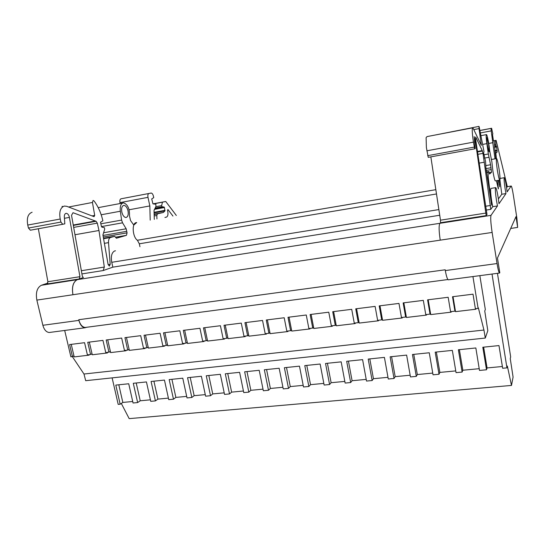 <?xml version="1.0" encoding="UTF-8"?>
<svg xmlns="http://www.w3.org/2000/svg" width="545" height="545" viewBox="0 0 545 545"><rect width="100%" height="100%" fill="white"/><g stroke="black" fill="none" stroke-linecap="round" stroke-linejoin="round"><path stroke-width="0.82" d="M507.32 186.662L511.156 186.029L507.136 191.874L506.462 186.812C505.631 181.601 504.936 178.556 504.377 177.67C503.846 177.922 504.084 181.58 505.099 188.652L505.971 193.57L501.795 194.252L498.389 198.918M504.207 177.697L500.038 178.467M499.929 180.02L501.795 194.252M505.971 193.57L499.002 203.721L498.232 197.896C497.292 192.072 496.468 188.645 495.766 187.609C495.044 187.855 495.276 192.085 496.454 200.308L497.483 205.935L491.011 215.357L439.876 223.307C438.759 225.487 438.882 231.1 440.237 240.154L492.135 232.442C490.772 223.198 490.398 217.503 491.011 215.357M495.528 187.65L491.059 188.393C490.296 188.645 490.5 192.876 491.679 201.078L492.714 206.691L490.779 209.348L486.167 210.077M487.346 144.956C486.644 140.113 486.515 137.653 486.957 137.572L488.593 144.364C489.294 149.173 489.417 151.633 488.981 151.728L487.346 144.956M499.05 168.964L498.995 168.609C498.076 162.928 497.299 159.576 496.652 158.554L496.652 158.554C496.039 158.69 496.25 162.424 497.285 169.767L497.34 170.129C498.273 175.851 499.05 179.189 499.683 180.15C500.29 179.945 500.078 176.212 499.05 168.964M483.926 154.794L488.347 153.997L486.862 143.628C486.058 137.558 485.942 134.547 486.535 134.601C487.319 135.133 489.172 144.691 489.635 150.543L491.863 161.756L492.871 170.905C493.804 176.614 494.601 179.939 495.262 180.899L495.48 180.858M477.44 151.462L482.236 150.59L475.71 137.027L475.703 139.82L487.005 214.519L486.201 215.609L475.397 141.414L474.164 136.563L475.213 148.594L474.688 148.833L473.428 142.143C472.045 132.558 471.868 127.775 472.903 127.782L481.337 145.331L479.041 128.593L478.966 126.386L479.239 127.162L483.987 151.517L483.64 152.947L485.561 161.538L485.922 168.03L491.624 205.097L488.279 177.813L488.061 172.206L488.885 171.512L489.546 174.019L491.515 172.302L489.199 172.697M124.056 205.39C125.847 205.738 127.155 207.522 127.993 210.731C128.606 214.389 128.034 216.631 126.27 217.448L125.786 217.496C124.015 217.162 122.707 215.384 121.855 212.168C121.235 208.449 121.828 206.201 123.62 205.424L123.299 205.533M103.278 236.986L127.067 232.851L126.174 228.784L122.55 222.823L121.603 220.085L120.322 211.242C119.852 206.024 120.97 203.224 123.674 202.856C127.802 204.545 129.744 208.898 129.478 215.909L130.534 220.541L133.804 225.078L136.7 222.517M81.362 270.715L104.32 267.057L98.979 230.494L97.317 223.13L96.084 221.284L73.003 212.714L71.538 215.329L82.377 276.438L83.371 277.521L79.216 278.979L79.945 276.697L69.413 217.387C68.861 214.982 67.839 213.626 66.347 213.34L65.965 213.368C64.814 213.742 64.269 214.948 64.33 216.978L64.828 223.832L62.736 224.274L60.917 222.06L60.216 219.029C59.01 211.876 60.366 207.556 64.29 206.065L66.722 206.317L94.053 216.665L94.714 215.411L92.439 202.461L93.106 200.437L94.087 200.976C98.182 206.48 101.104 213.095 102.869 220.82L100.491 222.285L101.452 226.563L101.854 227.129L104.408 227.681L104.722 229.098L102.916 234.963L108.087 264.359L109.334 266.096L110.206 264.339L108.51 242.634C108.394 239.814 109.061 238.097 110.512 237.497L114.695 236.312L116.398 238.247L126.44 235.338L127.067 232.851M60.216 219.029L27.747 225.065C26.548 218.034 28.006 213.756 32.121 212.243M62.028 206.501L62.382 206.337M435.843 189.674L137.401 240.256C132.578 237.095 131.597 223.334 136.134 222.619L136.529 222.551M438.868 209.58L111.745 262.302C110.744 256.279 111.725 252.492 114.695 250.925L115.486 250.795M137.401 240.256L139.316 243.799L139.956 246.728M111.745 262.302L112.835 267.159L103.189 270.552L104.32 267.057M439.733 215.255L112.835 267.159M511.156 186.029L511.285 186.036C511.844 186.955 512.572 190.232 513.465 195.866L516.858 217.973L517.648 227.408L515.992 216.638L497.462 258.01L499.799 272.786L499.438 273.065C498.75 272.221 497.953 269.046 497.047 263.548L492.135 232.442M510.706 228.444L517.648 227.408M50.419 332.341L49.152 332.505C46.216 332.123 44.125 329.718 42.871 325.283L78.916 320.385C80.149 324.895 82.159 327.361 84.952 327.777L86.791 327.252M86.362 327.313L85.102 327.477C82.172 327.041 80.054 324.459 78.766 319.717L78.916 320.385M42.871 325.283L36.856 300.097C35.561 292.57 37.067 287.624 41.379 285.273L47.824 283.093M78.766 319.717L445.19 269.795L445.32 270.579C446.28 275.968 447.261 279.047 448.256 279.823L448.637 279.776M440.237 240.154L72.955 294.736C71.702 286.929 73.159 281.901 77.335 279.639L41.379 285.273M36.856 300.097L72.955 294.736C71.654 287.072 73.044 282.065 77.118 279.714M153.458 203.925L165.748 201.493L176.328 215.473M162.417 202.27L161.647 205.635L162.076 206.773L164.093 207.025L164.433 207.536L164.951 210.929L163.316 212.482L154.099 214.144M154.119 214.607L163.316 212.482M157.382 214.022L156.81 215.486L156.946 218.92M165.748 201.493L152.947 203.857L155.863 204.232L155.952 206.48L154.031 210.452L154.31 219.39M152.947 203.864L151.721 198.905L153.738 197.658L153.424 196.186C152.941 194.299 152.212 193.25 151.231 193.046L121.004 198.802C119.968 199.232 119.634 200.506 119.982 202.631L120.179 203.51M150.202 220.119L149.841 205.935L147.988 197.351C147.634 195.199 147.947 193.911 148.921 193.489L151.02 193.059M172.942 216.072L167.962 209.546L167.499 210.207L167.751 211.405C168.269 214.485 167.846 216.379 166.498 217.073L164.924 217.503M79.216 278.979L47.095 283.979L47.885 281.724L38.354 228.743M27.747 225.065L28.456 228.048L30.336 230.215L62.907 224.268M154.351 209.375L164.433 207.536M154.031 212.318L165.026 210.329M155.775 207.924L162.076 206.773M155.311 208.626L164.093 207.025M154.051 212.897L164.951 210.929M155.959 206.678L161.647 205.635M73.677 227.401L97.317 223.13M74.978 234.745L98.979 230.494M114.695 236.312L103.495 238.247M126.174 228.784L103.707 232.735M149.841 205.935L129.097 209.764M154.174 215.963L156.81 215.486M92.044 215.909L94.714 215.411M81.927 273.91L103.182 270.552M73.323 225.419L96.084 221.284M115.499 237.225L126.44 235.338M439.876 223.307L77.335 279.639M486.201 215.609L440.503 222.728L440.483 220.187L430.85 156.865M474.688 148.833L428.247 157.341L426.388 147.545L426.108 137.613L427.076 136.577L472.488 127.864M478.905 126.399L435.864 134.888M493.606 140.992L495.446 140.651L495.957 145.679L494.669 145.917M496.393 158.602L495.841 153.09L496.992 152.341L497.163 150.849L496.454 146.305L495.957 145.679M498.539 180.341L499.656 186.744L499.084 180.252M495.003 158.847L491.209 130.882L491.038 128.416L491.61 128.259L492.844 133.947L492.503 134.52L493.382 140.392L494.199 141.748L495.855 158.697M496.386 180.708L498.348 188.931L497.633 180.497M488.347 153.997L490.575 164.74L491.515 172.302M482.236 150.59L482.993 153.383L477.863 154.31M490.779 209.348L482.993 153.383M506.598 187.684L507.327 186.683L496.1 140.344L493.484 140.828M495.446 140.651L496.1 140.344M497.101 150.195L494.846 150.604M496.597 146.939L494.526 147.314M496.454 146.305L494.697 146.625M479.171 163.119L484.376 162.199M474.218 147.109L427.675 155.672M486.501 171.927L488.885 171.512M485.806 165.578L490.575 164.74M496.992 152.341L495.105 152.682M497.163 150.849L494.928 151.258M495.712 144.323L494.547 144.534M490.575 205.451L485.595 206.248M481.33 143.996L480.751 144.098M488.722 143.451L493.041 142.654M498.539 187.998L498.144 188.066M491.209 130.882L480.554 132.898M495.902 154.657L495.364 154.753M495.841 153.09L495.173 153.206M492.714 206.691L497.483 205.935M491.331 169.549L486.276 170.428M482.448 151.033L477.509 151.926M491.038 128.416L480.029 130.514M453.031 296.671L455.525 311.645L455.239 310.589L454.925 311.161L450.579 311.679L448.167 297.277L427.593 299.845L430.032 314.118L430.407 313.545L430.72 314.588L428.186 299.77M475.778 308.681L475.914 309.219L455.525 311.645M451.042 311.624L451.192 312.156L430.72 314.588M426.313 314.56L426.476 315.092L406.406 317.469L406.08 316.447L405.637 317.02L401.461 317.517L398.974 303.422L379.211 305.888L381.725 319.867L382.222 319.288L382.576 320.303L379.974 305.793M403.838 302.816L406.406 317.469M402.074 317.449L402.244 317.967L382.576 320.303M356.573 308.715L359.209 323.076L358.835 322.075L358.276 322.654L354.264 323.13L351.716 309.322L332.716 311.699L335.284 325.392L335.904 324.806L336.292 325.794L333.622 311.583M378.312 320.269L378.496 320.787L359.209 323.076M355.013 323.042L355.204 323.553L336.292 325.794M311.113 314.397L313.818 328.465L313.409 327.484L312.735 328.07L308.872 328.533L306.27 315.003L287.992 317.285L290.614 330.706L291.337 330.113L291.766 331.081L289.041 317.156M332.171 325.76L332.368 326.264L313.818 328.465M309.758 328.424L309.962 328.921L291.766 331.081M267.377 319.861L270.129 333.649L269.686 332.695L268.917 333.281L265.197 333.724L262.54 320.46L244.937 322.66L247.614 335.815L248.438 335.229L248.895 336.17L246.115 322.517M287.767 331.04L287.985 331.53L270.129 333.649M266.192 333.608L266.416 334.092L248.895 336.17M225.249 325.12L228.048 338.649L227.578 337.716L226.713 338.302L223.13 338.731L220.425 325.726L203.469 327.838L206.194 340.748L207.1 340.155L207.591 341.075L204.763 327.681M245.018 336.129L245.257 336.606L228.048 338.649M224.24 338.595L224.479 339.072L207.591 341.075M184.653 330.188L187.494 343.459L186.996 342.553L186.043 343.139L182.589 343.554L179.843 330.795L163.5 332.832L166.259 345.496L167.254 344.903L167.765 345.803L164.903 332.661M203.837 341.027L204.082 341.49L187.494 343.459M183.801 343.411L184.053 343.868L167.765 345.803M145.501 335.08L148.383 348.105L147.858 347.213L146.83 347.805L143.499 348.201L140.712 335.679L124.941 337.648L127.741 350.074L128.811 349.481L129.349 350.367L126.447 337.464M164.12 345.748L164.386 346.204L148.383 348.105M144.793 348.044L145.065 348.5L129.349 350.367M125.806 350.306L126.086 350.748L110.642 352.588L110.09 351.716L105.771 352.69L102.957 340.393L87.731 342.301L90.559 354.495L91.696 353.903L92.262 354.768L89.326 342.097M107.726 339.801L110.642 352.588M107.154 352.526L107.433 352.962L92.262 354.768M71.245 344.358L74.195 356.914L73.623 356.062L70.891 356.839L64.685 330.454M88.821 354.706L89.108 355.142L74.195 356.914M485.288 338.05L85.694 380.696L83.984 374.027L483.946 330.032L485.288 338.05L487.823 330.692L484.75 311.004L485.322 309.553L479.852 275.654M391.582 356.655L395.186 376.643L394.028 378.475L388.278 379.013L384.416 357.391L368.202 359.066L372.153 380.526L373.448 378.7L369.803 358.896M410.153 375.226L395.186 376.643M387.979 377.324L373.448 378.7M348.418 361.103L352.097 380.723L350.68 382.549L345.135 383.067L341.177 361.853L325.542 363.467L329.582 384.532L324.139 385.043L320.133 364.019L304.778 365.606L308.858 386.48L303.51 386.977L299.471 366.151L284.381 367.712L288.503 388.387L283.243 388.885L279.163 368.25L264.339 369.776L268.494 390.268L263.33 390.758L259.216 370.307L244.651 371.806L248.833 392.121L243.758 392.598L239.609 372.33L225.289 373.802L229.513 393.933L224.526 394.403L220.337 374.313L206.262 375.771L210.52 395.718L205.608 396.181L201.391 376.268L187.555 377.699L191.84 397.475L187.017 397.925L182.773 378.189L169.168 379.593L173.474 399.199L168.732 399.649L164.454 380.083L151.074 381.459L155.414 400.895L150.747 401.338L146.448 381.936L133.287 383.292L137.647 402.564L133.055 403L128.729 383.762L115.785 385.097L120.173 404.206L118.197 404.397L112.127 377.876M366.206 379.388L352.097 380.723M327.409 363.27L331.128 382.713L329.582 384.532M344.828 381.411L331.128 382.713M306.774 365.402L310.527 384.661L308.858 386.48M323.825 383.401L310.527 384.661M286.493 367.494L290.287 386.575L288.503 388.387M303.197 385.356L290.287 386.575M266.566 369.544L270.395 388.462L268.494 390.268M282.93 387.277L270.395 388.462M246.987 371.567L250.843 390.309L248.833 392.121M263.01 389.157L250.843 390.309M227.742 373.55L231.625 392.134L229.513 393.933M243.438 391.01L231.625 392.134M208.817 375.505L212.734 393.919L210.52 395.718M224.199 392.836L212.734 393.919M190.212 377.426L194.149 395.677L191.84 397.475M205.281 394.628L194.149 395.677M171.913 379.313L175.878 397.407L173.474 399.199M186.683 396.385L175.878 397.407M153.915 381.166L157.907 399.11L155.414 400.895M168.398 398.116L157.907 399.11M136.216 382.992L140.228 400.786L137.647 402.564M150.413 399.819L140.228 400.786M118.803 384.79L122.836 402.435L120.173 404.206M132.721 401.495L122.836 402.435M483.647 347.158L487.06 367.943L486.515 369.782L479.498 370.443L475.84 347.962L458.372 349.761L462.126 372.072L456.049 372.644L452.336 350.387L435.196 352.152L439.004 374.245L433.037 374.81L429.269 352.765L412.449 354.502L416.305 376.377L410.453 376.929L406.631 355.102L390.125 356.805L394.028 378.475M502.374 366.499L487.06 367.943M459.381 349.658L462.841 370.239L462.126 372.072M479.212 368.686L462.841 370.239M436.361 352.036L439.869 372.412L439.004 374.245M455.756 370.907L439.869 372.412M413.764 354.366L417.32 374.551L416.305 376.377M432.744 373.087L417.32 374.551M127.741 350.074L124.464 350.462L121.664 338.057L106.173 339.991L108.986 352.308M90.559 354.495L87.398 354.877L84.57 342.696L69.603 344.563L72.451 356.655M472.937 276.567L478.115 308.402L475.39 308.729L473.019 294.171L452.52 296.732L454.925 311.161M430.032 314.118L425.774 314.628L423.322 300.377L403.157 302.897L405.637 317.02M381.725 319.867L377.631 320.351L375.11 306.399L355.735 308.824L358.276 322.654M335.284 325.392L331.346 325.856L328.771 312.19L310.132 314.519L312.735 328.07M290.614 330.706L286.827 331.156L284.197 317.755L266.26 319.997L268.917 333.281M247.614 335.815L243.969 336.251L241.285 323.117L224.009 325.276L226.713 338.302M206.194 340.748L202.679 341.163L199.947 328.281L183.304 330.359L186.043 343.139M166.259 345.496L162.866 345.898L160.101 333.261L144.05 335.264L146.83 347.805M478.115 308.402L478.36 307.83L483.946 330.032M492.019 274.046L506.945 367.861L502.66 368.263L498.975 345.578L482.809 347.24L486.515 369.782M372.153 380.533L366.512 381.057L362.595 359.645L346.681 361.287L350.68 382.549M72.356 356.662L83.984 374.027M506.945 367.861L507.354 366.022L511.489 385.431L513.09 377.086L510.263 358.685L510.665 356.832L497.456 273.331M511.489 385.431L129.179 418.628L121.31 403.45M475.465 141.857L474.368 142.061M69.413 217.387L64.433 218.313M92.439 202.461L68.588 207.018M436.491 193.966L139.316 243.799M445.32 270.579L497.047 263.548M148.921 193.489L121.004 198.802M60.917 222.06L28.456 228.048M147.988 197.351L119.982 202.631M110.206 264.339L108.155 264.666M126.726 231.318L103.005 235.454M122.55 222.823L101.472 226.591M121.603 220.085L100.839 223.825M79.945 276.697L47.885 281.724M73.255 225.03L95.348 221.011M108.51 242.634L104.388 243.336M110.512 237.497L103.577 238.696M125.657 235.563L115.574 237.307M120.322 211.242L101.186 214.771M491.61 128.259L480.016 130.466M491.181 128.375L480.022 130.5M426.864 150.808L473.428 142.143M479.041 128.593L473.857 129.581M491.597 203.19L491.154 203.258M486.004 168.609L491.045 167.731M484.451 158.098L488.933 157.301M486.072 213.041L440.483 220.187M487.394 177.963L488.279 177.813M486.576 172.458L488.061 172.206M489.226 172.799L491.358 172.431M482.795 144.384L486.862 143.628M499.608 184.496L499.104 184.578M511.142 186.049L507.327 186.683M495.262 180.899L499.683 180.15M66.347 213.34L65.672 213.463M447.929 279.537L85.102 327.477M62.736 224.274L30.336 230.215M98.216 207.645L122.598 203.06M84.959 327.777L49.152 332.505M481.126 135.616L486.304 134.642M491.324 159.501L496.441 158.595M499.438 273.065L448.256 279.823"/></g></svg>
